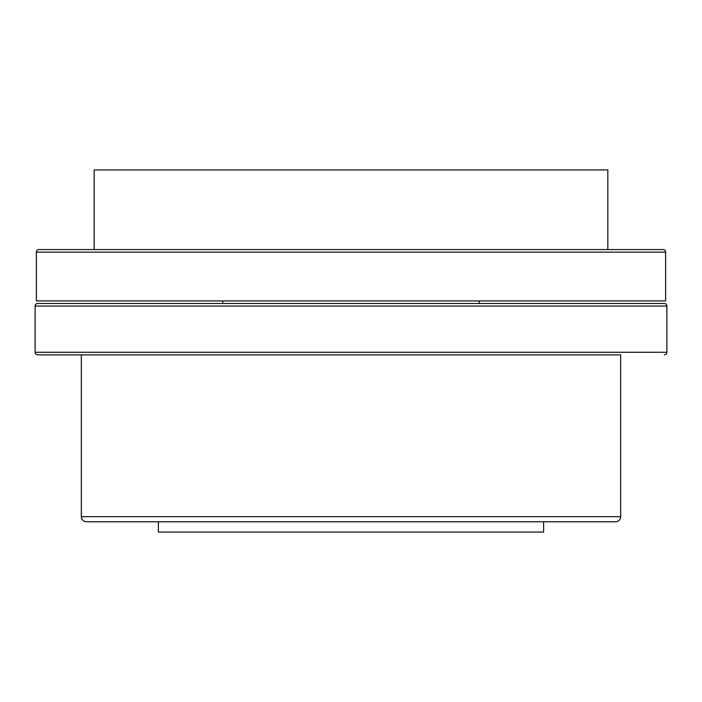 <?xml version="1.0" encoding="UTF-8"?>
<svg xmlns="http://www.w3.org/2000/svg" width="702" height="702" viewBox="0 0 702 702"><rect width="100%" height="100%" fill="white"/><g stroke="black" fill="none" stroke-linecap="round" stroke-linejoin="round"><path stroke-width="1.05" d="M620.673 516.654L620.673 354.852L37.671 354.852L81.327 354.852L81.327 516.654A5.133 5.133 0 0 0 86.469 521.788L615.531 521.788A5.133 5.133 0 0 0 620.673 516.654L81.327 516.654M38.952 249.552L663.048 249.552A2.571 2.571 0 0 1 665.619 252.123L665.619 300.921L36.381 300.921L36.381 252.123A2.571 2.571 0 0 1 38.952 249.552M666.9 352.281L35.1 352.281L35.1 306.054A2.571 2.571 0 0 1 37.671 303.483L664.329 303.483A2.571 2.571 0 0 1 666.9 306.054L666.9 352.281A2.571 2.571 0 0 1 664.329 354.852M479.238 300.921L479.238 303.483L361.916 303.483M340.084 303.483L222.762 303.483L222.762 300.921M35.1 352.281A2.571 2.571 0 0 0 37.671 354.852M94.173 249.552L94.173 169.937L607.827 169.937L607.827 249.552M543.62 521.788L543.62 532.063L158.38 532.063L158.38 521.788M35.1 306.054L666.9 306.054M36.381 252.123L665.619 252.123"/></g></svg>
